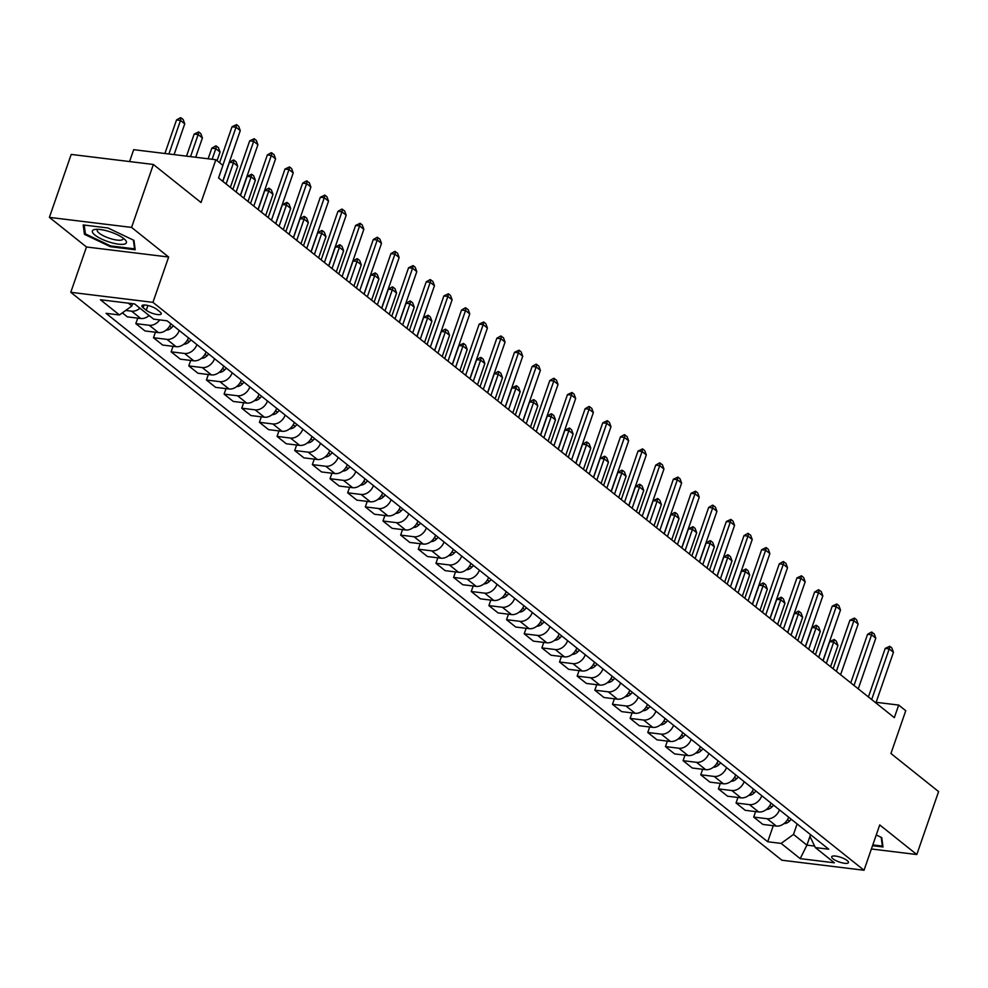 <?xml version="1.0" encoding="UTF-8"?>
<svg xmlns="http://www.w3.org/2000/svg" width="988" height="988" viewBox="0 0 988 988"><rect width="100%" height="100%" fill="white"/><g stroke="black" fill="none" stroke-linecap="round" stroke-linejoin="round"><path stroke-width="1.48" d="M847.185 860.548A8.867 2.445 -160.9 0 0 838.108 856.547A8.867 2.445 -160.9 0 0 831.698 856.781A8.867 2.445 -160.9 0 0 832.97 858.819A8.867 2.445 -160.9 0 0 842.048 862.82A8.867 2.445 -160.9 0 0 848.457 862.586A8.867 2.445 -160.9 0 0 847.185 860.548M70.778 292.312L781.866 860.215L864.031 870.255L152.942 302.353L70.778 292.312L86.475 246.988L168.639 257.028L131.565 227.413L49.4 217.372L86.475 246.988M49.4 217.372L71.198 154.424L153.362 164.465L201.033 202.528L215.853 159.723L133.689 149.682L129.576 161.563M871.391 848.988L916.802 854.534L938.6 791.586L890.941 753.511L905.761 710.705L898.697 705.074L876.134 702.307M131.565 227.413L153.362 164.465M215.853 159.723L222.918 165.367L218.558 177.951L894.338 717.659L898.697 705.074M143.149 307.75L146.249 310.232A8.596 2.371 -160.9 0 0 155.042 314.098A8.596 2.371 -160.9 0 0 161.266 313.875A8.596 2.371 -160.9 0 0 160.019 311.912L156.919 309.429A8.596 2.371 -160.9 0 0 148.126 305.551A8.596 2.371 -160.9 0 0 141.914 305.774A8.596 2.371 -160.9 0 0 143.149 307.75L144.1 304.996M128.304 303.155L131.849 305.996L119.474 314.974L106.037 313.332L767.701 841.764L773.271 825.684M119.474 314.974L100.406 299.747L134.615 303.934L153.671 319.161L167.108 320.804L828.771 849.223L815.335 847.581L834.403 862.808L800.206 858.634L781.138 843.406L767.701 841.764M168.639 257.028L152.942 302.353M916.802 854.534L879.728 824.931L864.031 870.255M815.335 847.581L809.938 836.428L810.543 834.675L806.924 845.135L814.606 846.074M132.639 303.687L131.849 305.996M797.131 823.955L793.5 834.415L806.924 845.135L800.206 858.634M139.925 308.182A11.09 8.41 128.6 0 1 131.614 311.171L125.711 310.442M788.659 817.187A11.09 8.41 128.6 0 1 776.321 826.054L762.884 824.424L753.708 817.088L755.61 811.593M770.998 803.083A11.09 8.41 128.6 0 1 758.673 811.963L745.236 810.321L736.048 802.985L737.962 797.489M753.35 788.992A11.09 8.41 128.6 0 1 741.012 797.859L727.576 796.217L718.4 788.893L720.301 783.385M735.69 774.888A11.09 8.41 128.6 0 1 723.364 783.768L709.927 782.125L700.751 774.79L702.653 769.294M718.041 760.797A11.09 8.41 128.6 0 1 705.704 769.664L692.267 768.022L683.091 760.686L684.993 755.19M700.381 746.693A11.09 8.41 128.6 0 1 688.056 755.561L674.619 753.918L665.443 746.595L667.345 741.099M682.733 732.59A11.09 8.41 128.6 0 1 670.395 741.469L656.971 739.827L647.782 732.491L649.684 726.995M665.072 718.498A11.09 8.41 128.6 0 1 652.747 727.366L639.31 725.723L630.134 718.4L632.036 712.891M647.424 704.395A11.09 8.41 128.6 0 1 635.099 713.274L621.662 711.632L612.474 704.296L614.388 698.8M629.776 690.303A11.09 8.41 128.6 0 1 617.438 699.171L604.001 697.528L594.825 690.192L596.727 684.696M612.115 676.2A11.09 8.41 128.6 0 1 599.79 685.067L586.353 683.424L577.165 676.101L579.079 670.605M594.467 662.096A11.09 8.41 128.6 0 1 582.13 670.976L568.693 669.333L559.517 661.997L561.419 656.501M576.807 648.005A11.09 8.41 128.6 0 1 564.481 656.872L551.045 655.229L541.869 647.906L543.771 642.398M559.159 633.901A11.09 8.41 128.6 0 1 546.821 642.78L533.384 641.138L524.208 633.802L526.11 628.306M541.498 619.809A11.09 8.41 128.6 0 1 529.173 628.677L515.736 627.034L506.56 619.698L508.462 614.203M523.85 605.706A11.09 8.41 128.6 0 1 511.512 614.573L498.088 612.931L488.899 605.607L490.801 600.099M506.189 591.602A11.09 8.41 128.6 0 1 493.864 600.482L480.427 598.839L471.251 591.503L473.153 586.008M488.541 577.511A11.09 8.41 128.6 0 1 476.216 586.378L462.779 584.735L453.591 577.412L455.505 571.904M470.893 563.407A11.09 8.41 128.6 0 1 458.556 572.287L445.119 570.644L435.943 563.308L437.845 557.812M453.233 549.303A11.09 8.41 128.6 0 1 440.907 558.183L427.471 556.54L418.282 549.205L420.196 543.709M435.585 535.212A11.09 8.41 128.6 0 1 423.247 544.079L409.81 542.437L400.634 535.113L402.536 529.605M417.924 521.108A11.09 8.41 128.6 0 1 405.599 529.988L392.162 528.345L382.986 521.009L384.888 515.514M400.276 507.017A11.09 8.41 128.6 0 1 387.938 515.884L374.501 514.242L365.325 506.906L367.227 501.41M382.615 492.913A11.09 8.41 128.6 0 1 370.29 501.781L356.853 500.138L347.677 492.814L349.579 487.319M364.967 478.81A11.09 8.41 128.6 0 1 352.63 487.689L339.205 486.047L330.017 478.711L331.919 473.215M347.307 464.718A11.09 8.41 128.6 0 1 334.981 473.585L321.545 471.943L312.369 464.619L314.27 459.111M329.659 450.614A11.09 8.41 128.6 0 1 317.333 459.494L303.896 457.852L294.708 450.516L296.622 445.02M312.01 436.523A11.09 8.41 128.6 0 1 299.673 445.39L286.236 443.748L277.06 436.412L278.962 430.916M294.35 422.419A11.09 8.41 128.6 0 1 282.025 431.287L268.588 429.644L259.412 422.321L261.314 416.825M276.702 408.316A11.09 8.41 128.6 0 1 264.364 417.195L250.927 415.553L241.751 408.217L243.653 402.721M259.041 394.224A11.09 8.41 128.6 0 1 246.716 403.092L233.279 401.449L224.103 394.126L226.005 388.617M241.393 380.121A11.09 8.41 128.6 0 1 229.055 389L215.619 387.358L206.443 380.022L208.345 374.526M223.733 366.029A11.09 8.41 128.6 0 1 211.407 374.897L197.971 373.254L188.794 365.918L190.696 360.422M206.084 351.926A11.09 8.41 128.6 0 1 193.759 360.793L180.322 359.15L171.134 351.827L173.036 346.319M188.436 337.822A11.09 8.41 128.6 0 1 176.099 346.702L162.662 345.059L153.486 337.723L155.388 332.227M170.776 323.731A11.09 8.41 128.6 0 1 158.451 332.598L145.014 330.955L135.825 323.632L137.74 318.124M149.102 315.505A11.09 8.41 128.6 0 1 140.79 318.507L127.353 316.864L122.364 312.875M159.735 319.902A11.09 8.41 128.6 0 1 149.262 325.274L135.825 323.632M179.248 330.498A11.09 8.41 128.6 0 1 166.923 339.366L153.486 337.723M196.908 344.59A11.09 8.41 128.6 0 1 184.571 353.469L171.134 351.827M214.557 358.693A11.09 8.41 128.6 0 1 202.231 367.561L188.794 365.918M232.217 372.797A11.09 8.41 128.6 0 1 219.879 381.664L206.443 380.022M249.865 386.888A11.09 8.41 128.6 0 1 237.54 395.768L224.103 394.126M267.513 400.992A11.09 8.41 128.6 0 1 255.188 409.859L241.751 408.217M285.174 415.084A11.09 8.41 128.6 0 1 272.836 423.963L259.412 422.321M302.822 429.187A11.09 8.41 128.6 0 1 290.497 438.055L277.06 436.412M320.483 443.291A11.09 8.41 128.6 0 1 308.145 452.158L294.708 450.516M338.131 457.382A11.09 8.41 128.6 0 1 325.805 466.262L312.369 464.619M355.791 471.486A11.09 8.41 128.6 0 1 343.454 480.353L330.017 478.711M373.439 485.577A11.09 8.41 128.6 0 1 361.114 494.457L347.677 492.814M391.1 499.681A11.09 8.41 128.6 0 1 378.762 508.548L365.325 506.906M408.748 513.785A11.09 8.41 128.6 0 1 396.423 522.652L382.986 521.009M426.396 527.876A11.09 8.41 128.6 0 1 414.071 536.756L400.634 535.113M444.057 541.98A11.09 8.41 128.6 0 1 431.719 550.847L418.282 549.205M461.705 556.071A11.09 8.41 128.6 0 1 449.379 564.951L435.943 563.308M479.365 570.175A11.09 8.41 128.6 0 1 467.028 579.042L453.591 577.412M497.013 584.279A11.09 8.41 128.6 0 1 484.688 593.146L471.251 591.503M514.674 598.37A11.09 8.41 128.6 0 1 502.336 607.25L488.899 605.607M532.322 612.474A11.09 8.41 128.6 0 1 519.997 621.341L506.56 619.698M549.97 626.565A11.09 8.41 128.6 0 1 537.645 635.445L524.208 633.802M567.631 640.669A11.09 8.41 128.6 0 1 555.293 649.548L541.869 647.906M585.279 654.772A11.09 8.41 128.6 0 1 572.954 663.64L559.517 661.997M602.939 668.864A11.09 8.41 128.6 0 1 590.602 677.743L577.165 676.101M620.588 682.967A11.09 8.41 128.6 0 1 608.262 691.835L594.825 690.192M638.248 697.071A11.09 8.41 128.6 0 1 625.91 705.938L612.474 704.296M655.896 711.162A11.09 8.41 128.6 0 1 643.571 720.042L630.134 718.4M673.557 725.266A11.09 8.41 128.6 0 1 661.219 734.133L647.782 732.491M691.205 739.357A11.09 8.41 128.6 0 1 678.88 748.237L665.443 746.595M708.853 753.461A11.09 8.41 128.6 0 1 696.528 762.328L683.091 760.686M726.513 767.565A11.09 8.41 128.6 0 1 714.176 776.432L700.751 774.79M744.162 781.656A11.09 8.41 128.6 0 1 731.836 790.536L718.4 788.893M761.822 795.76A11.09 8.41 128.6 0 1 749.484 804.627L736.048 802.985M779.47 809.851A11.09 8.41 128.6 0 1 767.145 818.731L753.708 817.088M781.138 843.406L793.5 834.415M84.449 234.317L110.458 246.716L135.195 249.742L133.948 240.368L107.939 227.969L83.19 224.943L84.449 234.317L85.166 232.242M872.54 845.691L883 846.963L881.753 837.589L876.245 834.971M110.718 245.938L110.458 246.716M222.843 165.305L236.033 127.242L232.032 126.76L236.552 124.612L238.676 126.303L240.269 130.626L222.732 181.286M219.583 162.699L232.032 126.76M240.269 130.626L236.033 127.242L236.552 124.612M174.086 154.622L184.744 123.846L180.508 120.462L168.899 153.98M176.519 119.968L180.372 117.745L181.039 117.831L180.508 120.462L176.519 119.968L164.91 153.498M181.039 117.831L183.163 119.523L184.744 123.846M236.144 191.993L253.681 141.346L249.692 140.852L254.212 138.715L256.324 140.407L257.917 144.73L240.38 195.377M232.884 189.387L249.692 140.852M257.917 144.73L253.681 141.346L254.212 138.715M253.793 206.097L271.342 155.437L267.34 154.955L271.194 152.732L273.985 154.499L275.578 158.821L258.029 209.481M250.532 203.491L267.34 154.955M275.578 158.821L271.342 155.437L271.861 152.807M271.453 220.201L288.99 169.541L284.989 169.047L289.521 166.91L291.633 168.602L293.226 172.925L275.689 223.584M268.18 217.595L284.989 169.047M293.226 172.925L288.99 169.541L289.521 166.91M148.496 316.012A7.348 5.57 -51.4 0 0 149.633 315.925M195.71 157.265L202.404 137.937L198.168 134.553L190.523 156.623M194.167 134.072L198.687 131.923L198.168 134.553L194.167 134.072L186.522 156.141M198.687 131.923L200.811 133.615L202.404 137.937M166.157 330.116A7.348 5.57 -51.4 0 0 171.616 327.658L173.419 325.842M217.064 160.686L220.052 152.041L215.816 148.657L212.148 159.266M211.827 148.163L215.68 145.94L216.347 146.026L215.816 148.657L211.827 148.163L208.147 158.784M216.347 146.026L218.459 147.718L220.052 152.041M183.805 344.207A7.348 5.57 -51.4 0 0 189.264 341.762L191.079 339.946M230.352 187.374L237.713 166.145L233.477 162.761L226.116 183.99M229.475 162.267L233.329 160.044L233.995 160.13L233.477 162.761L229.475 162.267L222.856 181.384M233.995 160.13L236.12 161.822L237.713 166.145M289.101 234.292L306.651 183.644L302.649 183.151L306.502 180.928L309.293 182.706L310.887 187.028L293.337 237.676M285.841 231.686L302.649 183.151M310.887 187.028L306.651 183.644L307.169 181.014M201.466 358.311A7.348 5.57 -51.4 0 0 206.924 355.865L208.727 354.037M248.013 201.478L255.361 180.236L251.125 176.852L243.777 198.094M247.124 176.37L251.656 174.221L251.125 176.852L247.124 176.37L240.504 195.488M251.656 174.221L253.768 175.913L255.361 180.236M124.537 244.073A18.019 4.977 -160.9 0 0 124.957 239.615A18.019 4.977 -160.9 0 0 111.002 232.143A18.019 4.977 -160.9 0 0 95.404 229.389A18.019 4.977 -160.9 0 0 94.206 229.611A18.019 4.977 -160.9 0 0 101.455 238.973A18.019 4.977 -160.9 0 0 124.537 244.073M98.01 229.315A13.647 3.767 -160.9 0 0 97.269 230.081A13.647 3.767 -160.9 0 0 106.482 237.182A13.647 3.767 -160.9 0 0 121.648 240.022A13.647 3.767 -160.9 0 0 123.055 239.01A13.647 3.767 -160.9 0 0 122.944 237.947M133.392 240.109L134.566 248.853L110.582 245.913L85.4 233.909L84.215 225.066M134.936 247.778L134.566 248.853M881.197 837.33L882.37 846.074L872.812 844.913M882.741 844.999L882.37 846.074M306.762 248.396L324.299 197.736L320.297 197.254L324.83 195.105L326.942 196.797L328.535 201.12L310.998 251.779M303.489 245.79L320.297 197.254M328.535 201.12L324.299 197.736L324.83 195.105M324.41 262.499L341.947 211.84L337.958 211.346L341.811 209.123L344.602 210.901L346.183 215.223L328.646 265.883M321.149 259.881L337.958 211.346M346.183 215.223L341.947 211.84L342.478 209.209M342.07 276.591L359.607 225.931L355.606 225.449L360.138 223.3L362.25 224.992L363.843 229.315L346.306 279.975M338.798 273.985L355.606 225.449M363.843 229.315L359.607 225.931L360.138 223.3M359.718 290.694L377.255 240.035L373.266 239.553L377.12 237.318L379.911 239.096L381.492 243.419L363.954 294.078M356.458 288.088L373.266 239.553M381.492 243.419L377.255 240.035L377.786 237.404M377.367 304.786L394.916 254.138L390.915 253.644L394.768 251.421L397.559 253.2L399.152 257.522L381.603 308.17M374.106 302.18L390.915 253.644M399.152 257.522L394.916 254.138L395.435 251.508M219.114 372.402A7.348 5.57 -51.4 0 0 224.572 369.957L226.388 368.141M265.661 215.569L273.021 194.34L268.785 190.956L261.425 212.185M264.784 190.462L268.637 188.239L269.304 188.325L268.785 190.956L264.784 190.462L258.164 209.579M269.304 188.325L271.428 190.017L273.021 194.34M236.774 386.506A7.348 5.57 -51.4 0 0 242.233 384.06L244.036 382.233M283.321 229.673L290.67 208.431L286.434 205.047L279.073 226.289M282.432 204.565L286.965 202.417L286.434 205.047L282.432 204.565L275.813 223.683M286.965 202.417L289.076 204.108L290.67 208.431M254.422 400.609A7.348 5.57 -51.4 0 0 259.881 398.152L261.697 396.336M300.969 243.777L308.318 222.535L304.082 219.151L296.733 240.393M300.093 218.657L303.946 216.434L304.613 216.52L304.082 219.151L300.093 218.657L293.473 237.787M304.613 216.52L306.737 218.212L308.318 222.535M272.083 414.701A7.348 5.57 -51.4 0 0 277.529 412.255L279.345 410.44M318.618 257.868L325.978 236.638L321.742 233.254L314.382 254.484M317.741 232.76L321.606 230.537L322.273 230.624L321.742 233.254L317.741 232.76L311.121 251.878M322.273 230.624L324.385 232.316L325.978 236.638M289.731 428.804A7.348 5.57 -51.4 0 0 295.19 426.359L297.005 424.531M336.278 271.972L343.626 250.73L339.39 247.346L332.042 268.588M335.401 246.864L339.921 244.715L339.39 247.346L335.401 246.864L328.782 265.982M339.921 244.715L342.046 246.407L343.626 250.73M395.027 318.889L412.564 268.23L408.575 267.748L413.095 265.599L415.207 267.291L416.8 271.614L399.263 322.273M391.767 316.284L408.575 267.748M416.8 271.614L412.564 268.23L413.095 265.599M307.379 442.896A7.348 5.57 -51.4 0 0 312.838 440.45L314.653 438.635M353.926 286.063L361.287 264.833L357.051 261.45L349.69 282.679M353.049 260.956L356.903 258.733L357.57 258.819L357.051 261.45L353.049 260.956L346.43 280.073M357.57 258.819L359.694 260.511L361.287 264.833M412.675 332.993L430.225 282.333L426.223 281.839L430.076 279.616L432.868 281.395L434.461 285.717L416.911 336.377M409.415 330.387L426.223 281.839M434.461 285.717L430.225 282.333L430.743 279.703M325.04 456.999A7.348 5.57 -51.4 0 0 330.498 454.554L332.301 452.726M371.587 300.167L378.935 278.925L374.699 275.541L367.351 296.783M370.71 275.059L375.23 272.91L374.699 275.541L370.71 275.059L364.078 294.177M375.23 272.91L377.342 274.602L378.935 278.925M430.336 347.084L447.873 296.437L443.871 295.943L448.404 293.794L450.516 295.486L452.109 299.809L434.572 350.468M427.063 344.479L443.871 295.943M452.109 299.809L447.873 296.437L448.404 293.794M342.688 471.103A7.348 5.57 -51.4 0 0 348.147 468.645L349.962 466.83M389.235 314.27L396.596 293.028L392.36 289.645L384.999 310.887M388.358 289.163L392.211 286.928L392.878 287.014L392.36 289.645L388.358 289.163L381.739 308.281M392.878 287.014L395.002 288.706L396.596 293.028M447.984 361.188L465.533 310.528L461.532 310.047L465.385 307.811L468.176 309.59L469.769 313.912L452.22 364.572M444.724 358.582L461.532 310.047M469.769 313.912L465.533 310.528L466.052 307.898M360.348 485.194A7.348 5.57 -51.4 0 0 365.807 482.749L367.61 480.934M406.895 328.362L414.244 307.132L410.008 303.748L402.659 324.978M406.006 303.254L409.872 301.031L410.539 301.118L410.008 303.748L406.006 303.254L399.387 322.372M410.539 301.118L412.651 302.81L414.244 307.132M465.644 375.279L483.181 324.632L479.18 324.138L483.712 322.002L485.824 323.694L487.417 328.016L469.88 378.663M462.372 372.674L479.18 324.138M487.417 328.016L483.181 324.632L483.712 322.002M377.996 499.298A7.348 5.57 -51.4 0 0 383.455 496.853L385.271 495.025M424.544 342.466L431.904 321.224L427.668 317.84L420.308 339.082M423.667 317.358L428.187 315.209L427.668 317.84L423.667 317.358L417.047 336.476M428.187 315.209L430.311 316.901L431.904 321.224M483.293 389.383L500.83 338.723L496.841 338.242L500.694 336.019L503.485 337.785L505.066 342.107L487.529 392.767M480.032 386.777L496.841 338.242M505.066 342.107L500.83 338.723L501.361 336.093M395.657 513.389A7.348 5.57 -51.4 0 0 401.116 510.944L402.919 509.129M442.204 356.569L449.552 335.327L445.316 331.943L437.956 353.185M441.315 331.449L445.18 329.226L445.847 329.313L445.316 331.943L441.315 331.449L434.695 350.567M445.847 329.313L447.959 331.005L449.552 335.327M500.953 403.487L518.49 352.827L514.489 352.333L519.021 350.197L521.133 351.889L522.726 356.211L505.189 406.871M497.68 400.881L514.489 352.333M522.726 356.211L518.49 352.827L519.021 350.197M518.601 417.578L536.138 366.931L532.149 366.437L536.002 364.214L538.793 365.992L540.374 370.315L522.837 420.962M515.341 414.972L532.149 366.437M540.374 370.315L536.138 366.931L536.669 364.3M536.249 431.682L553.799 381.022L549.797 380.541L553.651 378.318L556.442 380.084L558.035 384.406L540.485 435.066M532.989 429.076L549.797 380.541M558.035 384.406L553.799 381.022L554.317 378.392M553.91 445.773L571.447 395.126L567.458 394.632L571.978 392.495L574.09 394.187L575.683 398.51L558.146 449.157M550.649 443.167L567.458 394.632M575.683 398.51L571.447 395.126L571.978 392.495M571.558 459.877L589.107 409.217L585.106 408.736L588.959 406.513L591.75 408.279L593.343 412.601L575.794 463.261M568.298 457.271L585.106 408.736M593.343 412.601L589.107 409.217L589.626 406.587M589.219 473.981L606.756 423.321L602.754 422.827L607.287 420.69L609.398 422.382L610.992 426.705L593.455 477.365M585.946 471.375L602.754 422.827M610.992 426.705L606.756 423.321L607.287 420.69M606.867 488.072L624.416 437.425L620.415 436.931L624.268 434.708L627.059 436.486L628.652 440.809L611.103 491.456M603.606 485.466L620.415 436.931M628.652 440.809L624.416 437.425L624.935 434.794M624.527 502.176L642.064 451.516L638.063 451.034L642.595 448.885L644.707 450.577L646.3 454.9L628.763 505.56M621.254 499.57L638.063 451.034M646.3 454.9L642.064 451.516L642.595 448.885M642.175 516.279L659.712 465.62L655.723 465.126L659.576 462.903L662.368 464.681L663.948 469.004L646.411 519.663M638.915 513.661L655.723 465.126M663.948 469.004L659.712 465.62L660.243 462.989M659.823 530.371L677.373 479.711L673.371 479.229L677.904 477.081L680.016 478.772L681.609 483.095L664.072 533.755M656.563 527.765L673.371 479.229M681.609 483.095L677.373 479.711L677.904 477.081M677.484 544.474L695.021 493.815L691.032 493.321L695.552 491.184L697.664 492.876L699.257 497.199L681.72 547.858M674.224 541.869L691.032 493.321M699.257 497.199L695.021 493.815L695.552 491.184M695.132 558.566L712.681 507.918L708.68 507.424L712.533 505.201L715.324 506.98L716.918 511.302L699.368 561.95M691.872 555.96L708.68 507.424M716.918 511.302L712.681 507.918L713.2 505.288M712.793 572.67L730.33 522.01L726.328 521.528L730.861 519.379L732.973 521.071L734.566 525.394L717.029 576.053M709.532 570.064L726.328 521.528M734.566 525.394L730.33 522.01L730.861 519.379M730.441 586.773L747.99 536.114L743.989 535.62L747.842 533.397L750.633 535.175L752.226 539.497L734.677 590.157M727.18 584.167L743.989 535.62M752.226 539.497L747.99 536.114L748.509 533.483M748.101 600.865L765.638 550.205L761.637 549.723L766.169 547.574L768.281 549.266L769.874 553.589L752.337 604.248M744.829 598.259L761.637 549.723M769.874 553.589L765.638 550.205L766.169 547.574M765.749 614.968L783.286 564.309L779.297 563.827L783.151 561.592L785.942 563.37L787.535 567.692L769.985 618.352M762.489 612.362L779.297 563.827M787.535 567.692L783.286 564.309L783.817 561.678M783.41 629.06L800.947 578.412L796.946 577.918L801.478 575.782L803.59 577.474L805.183 581.796L787.646 632.444M780.137 626.454L796.946 577.918M805.183 581.796L800.947 578.412L801.478 575.782M801.058 643.163L818.595 592.504L814.606 592.022L818.459 589.799L821.25 591.565L822.831 595.888L805.294 646.547M797.798 640.557L814.606 592.022M822.831 595.888L818.595 592.504L819.126 589.873M413.305 527.493A7.348 5.57 -51.4 0 0 418.764 525.048L420.579 523.22M459.852 370.661L467.201 349.431L462.964 346.047L455.616 367.277M458.975 345.553L463.496 343.404L462.964 346.047L458.975 345.553L452.356 364.671M463.496 343.404L465.62 345.096L467.201 349.431M430.966 541.597A7.348 5.57 -51.4 0 0 436.412 539.139L438.227 537.324M477.5 384.764L484.861 363.522L480.625 360.138L473.264 381.38M476.624 359.657L480.489 357.421L481.156 357.508L480.625 360.138L476.624 359.657L470.004 378.774M481.156 357.508L483.268 359.2L484.861 363.522M448.614 555.688A7.348 5.57 -51.4 0 0 454.072 553.243L455.888 551.428M495.161 398.856L502.509 377.626L498.273 374.242L490.925 395.472M494.284 373.748L498.137 371.525L498.804 371.611L498.273 374.242L494.284 373.748L487.664 392.866M498.804 371.611L500.916 373.303L502.509 377.626M466.262 569.792A7.348 5.57 -51.4 0 0 471.721 567.347L473.536 565.519M512.809 412.959L520.17 391.717L515.934 388.333L508.573 409.575M511.932 387.852L516.452 385.703L515.934 388.333L511.932 387.852L505.313 406.97M516.452 385.703L518.577 387.395L520.17 391.717M483.922 583.896A7.348 5.57 -51.4 0 0 489.381 581.438L491.184 579.623M530.47 427.063L537.818 405.821L533.582 402.437L526.234 423.679M529.58 401.943L533.446 399.72L534.113 399.807L533.582 402.437L529.58 401.943L522.961 421.073M534.113 399.807L536.225 401.499L537.818 405.821M501.571 597.987A7.348 5.57 -51.4 0 0 507.029 595.542L508.845 593.726M548.118 441.154L555.478 419.925L551.242 416.541L543.882 437.77M547.241 416.047L551.094 413.824L551.761 413.91L551.242 416.541L547.241 416.047L540.621 435.165M551.761 413.91L553.885 415.602L555.478 419.925M519.231 612.091A7.348 5.57 -51.4 0 0 524.69 609.645L526.493 607.818M565.778 455.258L573.126 434.016L568.89 430.632L561.542 451.874M564.889 430.151L569.421 428.002L568.89 430.632L564.889 430.151L558.269 449.268M569.421 428.002L571.533 429.694L573.126 434.016M536.879 626.182A7.348 5.57 -51.4 0 0 542.338 623.737L544.153 621.921M583.426 469.349L590.787 448.12L586.539 444.736L579.19 465.966M582.55 444.242L586.403 442.019L587.07 442.105L586.539 444.736L582.55 444.242L575.93 463.36M587.07 442.105L589.194 443.797L590.787 448.12M554.54 640.286A7.348 5.57 -51.4 0 0 559.986 637.84L561.802 636.013M601.087 483.453L608.435 462.211L604.199 458.827L596.838 480.069M600.198 458.346L604.73 456.197L604.199 458.827L600.198 458.346L593.578 477.463M604.73 456.197L606.842 457.889L608.435 462.211M572.188 654.389A7.348 5.57 -51.4 0 0 577.647 651.932L579.462 650.116M618.735 497.557L626.083 476.315L621.847 472.931L614.499 494.173M617.858 472.437L621.711 470.214L622.378 470.3L621.847 472.931L617.858 472.437L611.239 491.567M622.378 470.3L624.502 471.992L626.083 476.315M589.848 668.481A7.348 5.57 -51.4 0 0 595.295 666.035L597.11 664.22M636.383 511.648L643.744 490.419L639.508 487.035L632.147 508.264M635.506 486.541L639.372 484.318L640.039 484.404L639.508 487.035L635.506 486.541L628.887 505.658M640.039 484.404L642.151 486.096L643.744 490.419M607.496 682.585A7.348 5.57 -51.4 0 0 612.955 680.139L614.771 678.311M654.044 525.752L661.392 504.51L657.156 501.126L649.808 522.368M653.167 500.644L657.687 498.495L657.156 501.126L653.167 500.644L646.535 519.762M657.687 498.495L659.799 500.187L661.392 504.51M625.145 696.676A7.348 5.57 -51.4 0 0 630.603 694.231L632.419 692.415M671.692 539.843L679.052 518.614L674.816 515.23L667.456 536.459M670.815 514.736L674.668 512.513L675.335 512.599L674.816 515.23L670.815 514.736L664.195 533.853M675.335 512.599L677.459 514.291L679.052 518.614M642.805 710.78A7.348 5.57 -51.4 0 0 648.264 708.334L650.067 706.506M689.352 553.947L696.701 532.705L692.465 529.321L685.116 550.563M688.463 528.839L692.996 526.69L692.465 529.321L688.463 528.839L681.844 547.957M692.996 526.69L695.107 528.382L696.701 532.705M660.453 724.883A7.348 5.57 -51.4 0 0 665.912 722.426L667.727 720.61M707 568.051L714.361 546.809L710.125 543.425L702.764 564.667M706.124 542.931L709.977 540.708L710.644 540.794L710.125 543.425L706.124 542.931L699.504 562.061M710.644 540.794L712.768 542.486L714.361 546.809M678.114 738.975A7.348 5.57 -51.4 0 0 683.573 736.529L685.376 734.714M724.661 582.142L732.009 560.912L727.773 557.528L720.425 578.758M723.772 557.034L727.637 554.811L728.304 554.898L727.773 557.528L723.772 557.034L717.152 576.152M728.304 554.898L730.416 556.59L732.009 560.912M695.762 753.078A7.348 5.57 -51.4 0 0 701.221 750.633L703.036 748.805M742.309 596.246L749.67 575.004L745.421 571.62L738.073 592.862M741.432 571.138L745.952 568.989L745.421 571.62L741.432 571.138L734.813 590.256M745.952 568.989L748.077 570.681L749.67 575.004M713.422 767.17A7.348 5.57 -51.4 0 0 718.869 764.724L720.684 762.909M759.97 610.349L767.318 589.107L763.082 585.723L755.721 606.965M759.08 585.229L762.946 583.006L763.613 583.093L763.082 585.723L759.08 585.229L752.461 604.347M763.613 583.093L765.725 584.785L767.318 589.107M818.706 657.267L836.256 606.607L832.254 606.113L836.787 603.977L838.898 605.669L840.492 609.991L822.955 660.651M815.446 654.661L832.254 606.113M840.492 609.991L836.256 606.607L836.787 603.977M731.071 781.273A7.348 5.57 -51.4 0 0 736.529 778.828L738.345 777M777.618 624.441L784.966 603.199L780.73 599.827L773.382 621.057M776.741 599.333L781.261 597.184L780.73 599.827L776.741 599.333L770.121 618.451M781.261 597.184L783.385 598.876L784.966 603.199M836.367 671.358L853.904 620.711L849.915 620.217L854.435 618.068L856.547 619.76L858.14 624.095L840.603 674.742M833.106 668.753L849.915 620.217M858.14 624.095L853.904 620.711L854.435 618.068M748.731 795.377A7.348 5.57 -51.4 0 0 754.177 792.919L755.993 791.104M795.266 638.544L802.627 617.302L798.39 613.919L791.03 635.16M794.389 613.437L798.255 611.202L798.909 611.288L798.39 613.919L794.389 613.437L787.769 632.555M798.909 611.288L801.033 612.98L802.627 617.302M854.015 685.462L871.564 634.802L867.563 634.321L871.416 632.098L874.207 633.864L875.8 638.186L858.251 688.846M850.754 682.856L867.563 634.321M875.8 638.186L871.564 634.802L872.083 632.172M766.379 809.468A7.348 5.57 -51.4 0 0 771.838 807.023L773.641 805.208M812.926 652.636L820.275 631.406L816.039 628.022L808.69 649.252M812.05 627.528L815.903 625.305L816.57 625.392L816.039 628.022L812.05 627.528L805.418 646.646M816.57 625.392L818.682 627.084L820.275 631.406M871.675 699.553L889.212 648.906L885.211 648.412L889.743 646.275L891.855 647.967L893.448 652.29L875.911 702.937M868.415 696.948L885.211 648.412M893.448 652.29L889.212 648.906L889.743 646.275M784.027 823.572A7.348 5.57 -51.4 0 0 789.486 821.127L791.302 819.299M830.575 666.739L837.935 645.497L833.699 642.114L826.339 663.356M829.698 641.632L834.218 639.483L833.699 642.114L829.698 641.632L823.078 660.75M834.218 639.483L836.342 641.175L837.935 645.497M140.79 318.507L131.614 311.171M158.451 332.598L149.262 325.274M176.099 346.702L166.923 339.366M193.759 360.793L184.571 353.469M211.407 374.897L202.231 367.561M229.055 389L219.879 381.664M246.716 403.092L237.54 395.768M264.364 417.195L255.188 409.859M282.025 431.287L272.836 423.963M299.673 445.39L290.497 438.055M317.333 459.494L308.145 452.158M334.981 473.585L325.805 466.262M352.63 487.689L343.454 480.353M370.29 501.781L361.114 494.457M387.938 515.884L378.762 508.548M405.599 529.988L396.423 522.652M423.247 544.079L414.071 536.756M440.907 558.183L431.719 550.847M458.556 572.287L449.379 564.951M476.216 586.378L467.028 579.042M493.864 600.482L484.688 593.146M511.512 614.573L502.336 607.25M529.173 628.677L519.997 621.341M546.821 642.78L537.645 635.445M564.481 656.872L555.293 649.548M582.13 670.976L572.954 663.64M599.79 685.067L590.602 677.743M617.438 699.171L608.262 691.835M635.099 713.274L625.91 705.938M652.747 727.366L643.571 720.042M670.395 741.469L661.219 734.133M688.056 755.561L678.88 748.237M705.704 769.664L696.528 762.328M723.364 783.768L714.176 776.432M741.012 797.859L731.836 790.536M758.673 811.963L749.484 804.627M776.321 826.054L767.145 818.731M147.891 305.502L146.249 310.232M169.664 326.102L171.616 327.658M187.312 340.205L189.264 341.762M204.973 354.297L206.924 355.865M222.621 368.401L224.572 369.957M240.269 382.492L242.233 384.06M257.93 396.596L259.881 398.152M275.578 410.699L277.529 412.255M293.238 424.791L295.19 426.359M310.887 438.894L312.838 440.45M328.547 452.986L330.498 454.554M346.195 467.089L348.147 468.645M363.843 481.193L365.807 482.749M381.504 495.284L383.455 496.853M399.152 509.388L401.116 510.944M416.813 523.492L418.764 525.048M434.461 537.583L436.412 539.139M452.121 551.687L454.072 553.243M469.769 565.778L471.721 567.347M487.43 579.882L489.381 581.438M505.078 593.986L507.029 595.542M522.726 608.077L524.69 609.645M540.387 622.181L542.338 623.737M558.035 636.272L559.986 637.84M575.695 650.376L577.647 651.932M593.343 664.479L595.295 666.035M611.004 678.571L612.955 680.139M628.652 692.674L630.603 694.231M646.313 706.766L648.264 708.334M663.961 720.87L665.912 722.426M681.609 734.973L683.573 736.529M699.269 749.065L701.221 750.633M716.918 763.168L718.869 764.724M734.578 777.272L736.529 778.828M752.226 791.363L754.177 792.919M769.887 805.467L771.838 807.023M787.535 819.558L789.486 821.127"/></g></svg>
